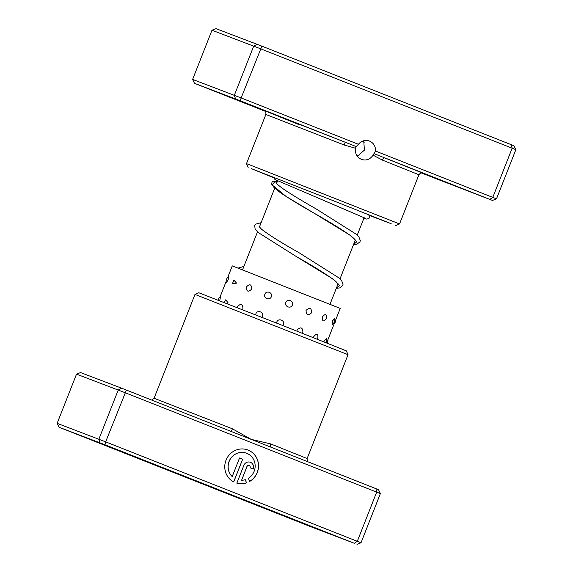 <?xml version="1.0" encoding="UTF-8"?>
<svg xmlns="http://www.w3.org/2000/svg" width="573" height="573" viewBox="0 0 573 573"><rect width="100%" height="100%" fill="white"/><g stroke="black" fill="none" stroke-linecap="round" stroke-linejoin="round"><path stroke-width="0.86" d="M362.322 141.259L364.449 142.097M356.392 154.71L359.035 155.749M120.18 451.094L96.085 441.582L120.18 451.094M319.412 529.81L295.317 520.298L319.412 529.81M274.188 511.94L138.988 458.608L274.188 511.94M248.381 478.24A14.003 13.437 110.8 0 0 255.135 465.054A14.003 13.437 110.8 0 0 246.791 453.322A14.003 13.437 110.8 0 0 246.634 453.257A14.003 13.437 110.8 0 0 230.325 459.088A14.003 13.437 110.8 0 0 232.215 476.578L239.535 457.985L242.658 459.217L233.712 481.936A17.505 16.796 -69.2 0 1 226.328 459.467A17.505 16.796 -69.2 0 1 247.88 449.991A17.505 16.796 -69.2 0 1 248.073 450.063A17.505 16.796 -69.2 0 1 258.523 464.947A17.505 16.796 -69.2 0 1 249.692 481.435L248.381 478.24M249.67 481.377A17.505 16.796 110.8 0 0 258.444 464.889A17.505 16.796 110.8 0 0 247.994 450.034A17.505 16.796 110.8 0 0 247.837 449.97M243.862 465.34A5.25 5.042 -69.2 0 1 250.473 462.304A5.25 5.042 -69.2 0 1 253.23 469.043L250.107 467.804A1.748 1.683 110.8 0 0 249.169 465.555A1.748 1.683 110.8 0 0 246.984 466.572L241.584 480.281A14.003 13.437 110.8 0 0 245.265 479.673L246.576 482.867A17.505 16.796 -69.2 0 1 236.835 483.175L243.862 465.34M253.159 469.015A5.25 5.042 110.8 0 0 250.372 462.268M231.37 431.533L378.524 489.693L380.386 493.582L125.029 392.67L76.517 374.14L80.535 372.565L121.619 388.186L231.37 431.533L232.387 428.79L251.167 439.355L270.606 443.889L307.128 458.536L348.04 354.687L194.992 294.4L154.08 398.249L232.387 428.79M138.021 457.934L105.89 445.257L138.021 457.934M337.253 536.65L305.123 523.973L337.253 536.65M309.434 526.071L277.311 513.401L309.434 526.071M110.202 447.355L78.078 434.685L110.202 447.355M194.992 294.4L198.802 292.746L283.055 325.636L346.379 350.877L348.04 354.687M126.418 390.07L105.654 441.862L361.011 542.774L380.386 493.582M375.909 488.64L376.69 492.1L357.316 541.292L354.379 543.304L104.888 444.727L59.005 427.229L311.11 526.845L354.379 543.304M76.517 374.14L57.135 423.34L105.654 441.862L104.888 444.727M121.619 388.186L118.239 390.005L98.864 439.205L100.089 442.85M356.993 544.35L361.011 542.774M57.135 423.34L59.005 427.229M270.943 447.169A2.937 1.533 111.6 0 1 270.606 443.889M241.584 480.281L246.906 466.544A1.748 1.683 -69.2 0 1 249.112 465.534M236.835 483.168A17.505 16.796 110.8 0 0 246.497 482.838L246.576 482.867M246.497 482.838L245.208 479.687M233.641 481.9L242.658 459.217M242.587 459.188L239.535 457.985M246.598 453.243A14.003 13.437 -69.2 0 0 246.555 453.229A14.003 13.437 -69.2 0 0 230.246 459.059A14.003 13.437 -69.2 0 0 232.137 476.55L232.215 476.578M353.512 244.614L357.086 244.148L360.016 241.734L360.274 240.495L358.899 236.978L356.213 234.207L316.11 208.894C302.795 201.331 292.029 194.799 283.8 189.298C276.544 184.105 276.881 183.604 276.028 182.271L275.004 181.469L272.182 184.986L274.009 187.486L280.09 192.442C288.548 198.208 299.858 205.098 314.018 213.127L349.759 235.016L356.857 241.763L353.584 244.427M365.667 218.392L275.434 179.736A2.349 2.328 -70 0 1 274.159 177.487M271.337 296.742C273.049 292.653 266.359 290.038 264.884 294.207C263.122 298.275 269.819 300.889 271.337 296.742M261.725 317.234L262.355 316.217C264.067 312.135 257.413 309.527 255.938 313.696L255.701 314.871M292.395 305.037C294.15 300.968 287.345 298.289 285.834 302.451C284.108 306.534 290.926 309.205 292.395 305.037M282.79 325.528L283.42 324.519C285.175 320.443 278.349 317.764 276.831 321.919L276.609 323.093M311.705 312.679C311.49 307.83 309.592 307.078 306.025 310.43C306.362 315.315 308.253 316.067 311.705 312.679M302.308 333.242L302.902 332.225C302.659 327.369 300.739 326.603 297.151 329.941L296.9 331.108M326.324 318.495C326.725 313.889 325.414 313.367 322.391 316.926C322.169 321.603 323.48 322.126 326.324 318.495M317.313 339.187L317.836 338.163C318.201 333.543 316.855 333.006 313.796 336.552L313.503 337.676M334.768 318.459L332.447 320.959L332.433 324.397A6.167 6.167 0 0 0 334.768 318.459M325.815 342.568A6.167 6.167 0 0 0 326.667 338.328L324.246 340.742L323.888 341.802M228.161 279.903L228.67 276.537A6.167 6.167 0 0 0 226.228 282.725L228.161 279.903M219.645 300.746L220.691 296.391A6.167 6.167 0 0 0 218.234 300.195M236.577 283.141L233.999 280.247A6.167 6.167 0 0 0 232.71 283.506L236.577 283.141M227.553 303.833L228.075 302.809L225.748 299.801A6.167 6.167 0 0 0 224.408 302.608M251.74 289.05C251.504 284.208 249.721 283.513 246.376 286.958C246.476 291.743 248.259 292.445 251.74 289.05M242.329 309.621L242.923 308.596C242.723 303.769 240.961 303.081 237.652 306.541L237.38 307.68M326.639 342.898L340.226 308.403L232.273 265.879L227.753 277.353M233.125 281.801L232.71 283.506M232.058 97.854L256.152 107.359L232.058 97.854M431.29 176.57L455.385 186.075L431.29 176.57M421.234 172.917L492.465 200.435L384.898 157.919A2.937 1.533 -68.4 0 0 382.392 160.096L373.066 155.168L375.473 151.021A9.985 9.583 110.8 0 0 369.542 141.101A9.985 9.583 110.8 0 0 369.427 141.058A9.985 9.583 110.8 0 0 358.433 144.296L356.191 146.573L240.359 100.812L241.126 97.94L358.433 144.296M373.066 155.168C370.094 159.473 366.226 160.877 361.448 159.387C356.864 157.174 354.888 153.457 355.525 148.242L344.172 144.998L265.872 114.464C266.051 110.023 264.876 111.778 264.497 110.782M357.38 156.286L364.407 150.126L363.74 140.765M421.578 172.888L445.579 182.4L421.327 172.903M441.267 180.302L473.391 192.979L441.267 180.302M214.216 91.014L246.347 103.684L214.216 91.014M242.035 101.586L274.159 114.263L242.035 101.586M369.256 215.398L391.187 223.706L332.655 200.457L251.16 168.562L274.173 177.945M248.152 167.466L246.49 163.656L249.613 164.795L399.539 223.943L418.92 174.751L382.392 160.096M240.359 100.812L194.476 83.307L265.156 111.248M375.473 151.021L496.483 198.86L515.865 149.66L260.5 48.748L211.989 30.226L216.007 28.65L261.89 46.155L513.995 145.771L515.865 149.66M489.851 199.383L492.787 197.37L512.162 148.178L511.381 144.725M211.989 30.226L192.614 79.418L241.126 97.94L261.89 46.155M235.56 98.928L234.336 95.283L253.71 46.091L257.091 44.271M492.465 200.435L496.483 198.86M192.614 79.418L194.476 83.307M422.373 172.982L374.019 153.621M356.191 146.573L355.525 148.242M299.65 124.878L267.448 111.835L345.311 142.276L344.172 144.998M273.228 185.831L286.185 196.51L314.018 213.127C329.425 221.837 341.422 229.221 350.01 235.267C356.019 239.851 355.654 240.789 355.589 240.531M338.364 284.258L335.757 281.357C327.964 275.255 314.971 267.082 296.785 256.847L332.526 278.743L339.631 285.49L336.358 288.155M242.565 269.804L257.492 231.907M259.404 227.058L274.711 188.188M276.659 183.245L277.626 180.796M330.019 304.256L338.091 283.771M340.011 278.879L355.31 240.044M357.237 235.152L364.142 217.633M307.844 461.752L307.228 460.921L307.128 458.536M154.08 398.249L151.766 400.083M336.287 288.341L339.746 287.911L342.79 285.461L343.048 284.222L341.68 280.713L338.987 277.934L298.877 252.621C281.329 242.73 268.887 234.937 261.56 229.236L259.096 226.557M272.376 185.287L271.545 183.99L272.189 181.698L273.923 181.025L277.189 181.906M363.855 218.363L366.369 219.058L368.697 218.685L369.513 217.633L369.635 216.308L368.453 214.624M261.123 222.689L255.537 224.186L254.677 225.418L255.121 229.1L258.079 232.437L296.785 256.847M243.897 266.416L238.132 268.092M334.045 324.096A6.167 6.167 0 0 0 335.685 319.927M327.09 343.077A6.167 6.167 0 0 0 327.971 339.502M220.039 296.936L226.113 281.515M246.49 163.656L265.872 114.464M395.728 225.597L399.539 223.943M422.43 172.996L422.43 172.996C421.757 173.426 421.621 171.449 418.92 174.751"/></g></svg>
